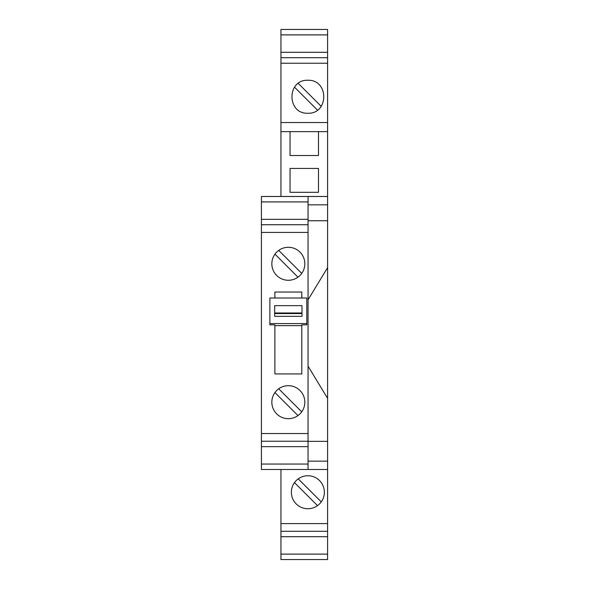 <?xml version="1.0" encoding="UTF-8"?>
<svg xmlns="http://www.w3.org/2000/svg" width="589" height="589" viewBox="0 0 589 589"><rect width="100%" height="100%" fill="white"/><g stroke="black" fill="none" stroke-linecap="round" stroke-linejoin="round"><path stroke-width="0.88" d="M280.946 196.483L280.946 29.45L327.587 29.45L327.587 559.55L280.946 559.55L280.946 469.492M327.587 220.75L308.054 220.75M327.587 554.109L280.946 554.109M280.946 536.704L327.587 536.704M327.587 398.355L308.054 366.159M308.054 441.36L327.587 441.36M327.587 34.891L280.946 34.891M301.988 316.33L301.988 305.647L274.688 305.647L274.688 316.33L274.688 313.569L301.988 313.569L301.988 316.33L274.688 316.33M327.587 196.483L308.054 196.483L308.054 219.329L261.413 219.329L261.413 433.548L308.054 433.548L308.054 441.235L261.413 441.235L261.413 433.548M327.587 52.296L280.946 52.296M327.587 57.707L280.946 57.707M280.946 122.541L327.587 122.541M327.587 63.229L280.946 63.229M307.863 113.25C286.681 114.045 286.681 79.463 307.863 80.259C329.052 79.463 329.052 114.045 307.863 113.25M321.255 106.388L298.233 83.366M294.478 87.12L317.5 110.143M327.587 131.642L280.946 131.642M318.487 131.642L318.487 155.525L290.046 155.525L290.046 131.642M290.046 192.308L290.046 168.425L318.487 168.425L318.487 192.308L290.046 192.308M308.054 196.483L261.413 196.483L261.413 219.329M306.803 323.575L306.803 298.005L269.872 298.005L269.872 323.575L306.803 323.575L306.803 324.848L301.796 324.848L301.796 373.941L274.879 373.941L274.879 324.848L269.872 324.848L269.872 323.575M327.587 523.599L280.946 523.599M308.054 441.235L308.054 469.492L327.587 469.492M307.863 475.75A16.492 16.492 0 0 0 291.371 492.242A16.492 16.492 0 0 0 307.863 508.741A16.492 16.492 0 0 0 324.362 492.242A16.492 16.492 0 0 0 307.863 475.75M321.255 501.88L298.233 478.857M294.478 482.612L317.5 505.634M327.587 531.293L280.946 531.293M308.054 469.492L261.413 469.492L261.413 441.235M308.054 219.329L308.054 232.427L261.413 232.427M308.054 224.74L261.413 224.74M308.054 201.917L261.413 201.917M308.054 232.427L308.054 433.548M301.796 298.005L301.796 292.034L274.879 292.034L274.879 298.005M288.338 247.292A16.492 16.492 0 0 0 273.767 271.514A16.492 16.492 0 0 0 304.83 263.784A16.492 16.492 0 0 0 288.338 247.292M288.338 385.692A16.492 16.492 0 0 0 273.848 410.077A16.492 16.492 0 0 0 304.83 402.191A16.492 16.492 0 0 0 288.338 385.692M308.054 461.15L327.587 461.15M274.879 325.651L301.796 325.651M327.587 204.825L308.054 204.825M274.688 312.987L301.988 312.987M301.73 411.821L278.7 388.799M274.953 392.554L297.975 415.576M274.953 254.153L297.975 277.176M301.73 273.421L278.7 250.399M308.054 464.051L261.413 464.051M261.413 446.646L308.054 446.646M308.054 299.816L327.587 267.62"/></g></svg>
